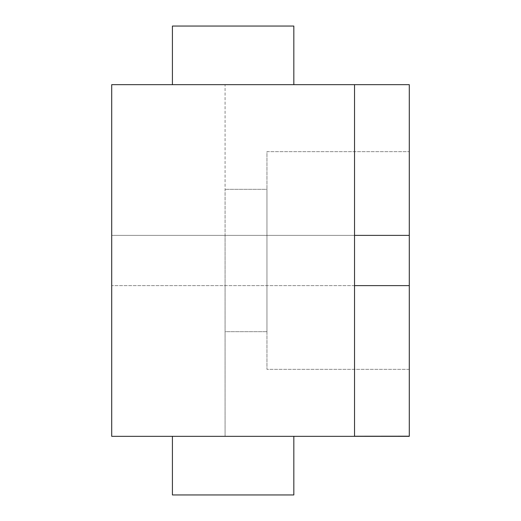<?xml version="1.0" encoding="UTF-8"?>
<svg xmlns="http://www.w3.org/2000/svg" width="521" height="521" viewBox="0 0 521 521"><rect width="100%" height="100%" fill="white"/><g stroke="black" fill="none" stroke-linecap="round" stroke-linejoin="round"><path stroke-width="0.39" stroke-dasharray="2.6 1.95" d="M354.534 84.662L293.831 84.662L293.831 26.05L172.418 26.05L172.418 84.662L293.831 84.662L293.831 26.05L172.418 26.05L293.831 26.05L293.831 84.662L111.709 84.662L111.709 285.619L354.534 285.619L354.534 235.381L354.534 436.337L354.534 84.662L354.534 235.381L111.709 235.381L111.709 285.619L354.534 285.619L354.534 436.337L111.709 436.337L111.709 84.662L111.709 235.381L354.534 235.381L354.534 84.662L111.709 84.662L354.534 84.662L225.079 84.662L225.079 235.381L225.079 84.662L409.291 84.662L409.291 436.337L172.418 436.337L354.534 436.337M111.709 436.337L111.709 285.619L111.709 436.337L293.831 436.337L172.418 436.337L172.418 494.95L293.831 494.95L293.831 436.337L293.831 494.95L172.418 494.95L172.418 436.337L111.709 436.337M172.418 84.662L172.418 26.05L172.418 84.662L293.831 84.662M172.418 494.95L293.831 494.95L293.831 436.337M266.947 151.65L409.291 151.65L409.291 369.35L266.947 369.35L409.291 369.35L409.291 151.65L266.947 151.65L266.947 369.35L266.947 151.65M225.079 331.675L225.079 189.325L225.079 331.675L266.947 331.675L225.079 331.675M409.291 436.194L225.079 436.337L225.079 285.619L225.079 436.337L354.534 436.24M409.291 235.381L225.079 235.381L225.079 285.619L225.079 235.381L354.534 235.381M266.947 189.325L266.947 331.675L266.947 189.325L225.079 189.325L266.947 189.325M409.291 285.619L354.534 285.619"/><path stroke-width="0.78" d="M172.418 494.95L172.418 436.337L172.418 494.95L293.831 494.95L293.831 436.337M354.534 84.662L111.709 84.662L111.709 436.337L354.534 436.337L354.534 84.662L409.291 84.662L409.291 436.337L354.534 436.337M172.418 84.662L172.418 26.05L293.831 26.05L293.831 84.662M354.534 436.24L409.291 436.194M354.534 285.619L409.291 285.619M354.534 235.381L409.291 235.381"/></g></svg>
